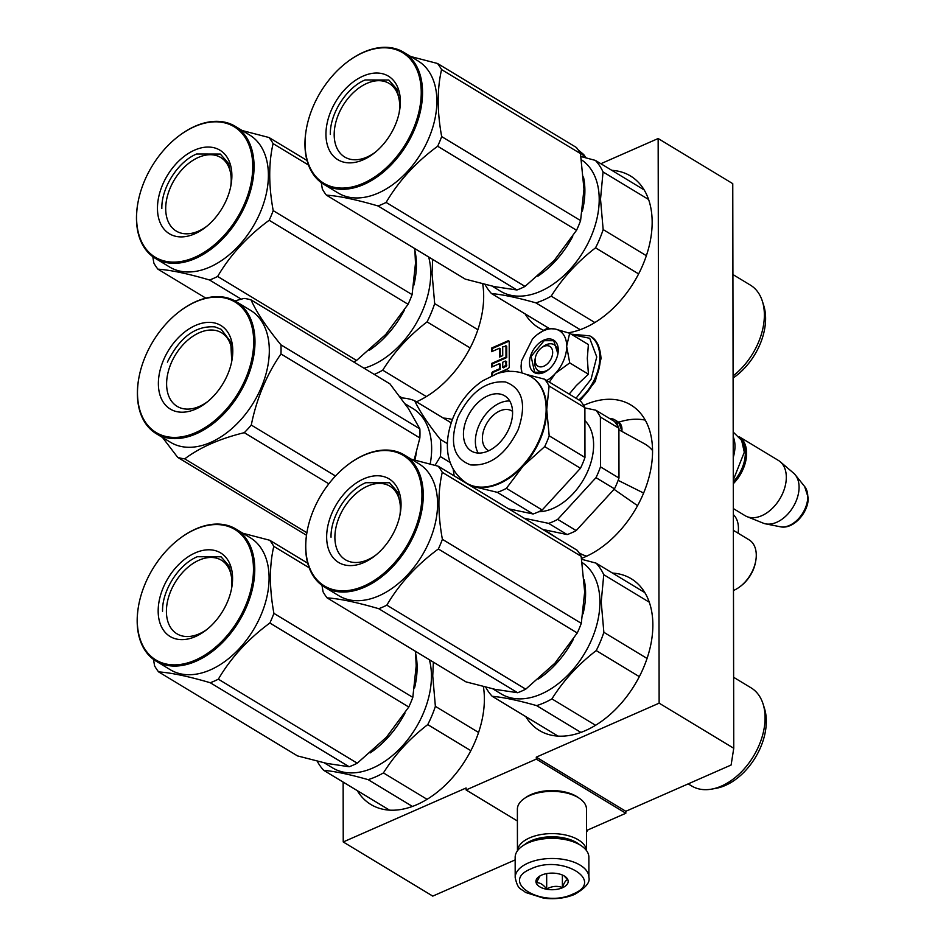 <?xml version="1.0" encoding="UTF-8"?>
<svg xmlns="http://www.w3.org/2000/svg" width="946" height="946" viewBox="0 0 946 946"><rect width="100%" height="100%" fill="white"/><g stroke="black" fill="none" stroke-linecap="round" stroke-linejoin="round"><path stroke-width="1.42" d="M733.753 748.274L659.137 703.162L658.156 138.53L732.76 183.654L733.753 748.274L731.116 765.018L625.814 811.29L625.826 813.264L536.299 759.118L536.287 757.143L625.814 811.29M586.52 830.529L625.826 813.264M343.138 782.07L343.232 841.964L432.771 896.11L515.168 859.902M658.156 138.53L600.864 163.717M659.137 703.162L536.287 757.143M517.403 820.986L466.094 789.957L536.299 759.118M466.094 789.957L466.094 787.983L343.232 841.964M416.441 401.814A88.688 57.954 -58.8 0 0 483.678 296.204A88.688 57.954 -58.8 0 0 482.697 283.883M452.401 419.516A88.688 57.954 -58.8 0 0 443.355 418.097M357.257 790.608A88.688 57.954 -58.8 0 0 370.915 804.526A88.688 57.954 -58.8 0 0 443.922 786.445A88.688 57.954 -58.8 0 0 484.376 698.94A88.688 57.954 -58.8 0 0 483.394 686.619M525.042 313.847A88.688 57.954 -58.8 0 0 538.688 327.754A88.688 57.954 -58.8 0 0 543.607 330.26M568.31 332.803A88.688 57.954 -58.8 0 0 652.161 222.18A88.688 57.954 -58.8 0 0 630.485 175.98A88.688 57.954 -58.8 0 0 611.826 170.351M581.53 558.353A88.688 57.954 -58.8 0 0 652.551 451.183A88.688 57.954 -58.8 0 0 630.887 404.983A88.688 57.954 -58.8 0 0 583.635 405.408M525.74 716.583A88.688 57.954 -58.8 0 0 539.397 730.489A88.688 57.954 -58.8 0 0 612.405 712.421A88.688 57.954 -58.8 0 0 652.858 624.916A88.688 57.954 -58.8 0 0 631.183 578.716A88.688 57.954 -58.8 0 0 612.535 573.087M495.397 374.285L507.943 368.751A1.738 1.135 -58.8 0 0 509.267 366.681L509.22 341.79A1.738 1.135 -58.8 0 0 508.794 340.891A1.738 1.135 -58.8 0 0 507.896 340.879L491.672 348.01L491.672 351.675L499.453 348.258L499.464 357.068L502.728 355.637L502.704 346.827L505.968 346.141L505.992 357.127L491.695 363.406L491.695 367.072L499.476 363.654L499.488 368.798L493.032 371.636A1.738 1.135 -58.8 0 0 491.707 373.705L491.719 375.775M509.232 371.423A1.738 1.135 -58.8 0 0 508.842 370.856A1.738 1.135 -58.8 0 0 507.943 370.844L507.091 371.222M499.488 368.798L500.233 369.247L493.777 372.085A1.738 1.135 -58.8 0 0 492.452 374.155L492.464 375.456M499.476 363.654L500.221 364.104L500.233 369.247M491.695 363.406L492.44 363.855L492.44 366.741M505.992 357.127L506.737 357.576L492.44 363.855M506.051 346.141L506.713 346.591L506.737 357.576M499.453 348.258L500.198 348.707L500.209 356.737M491.672 348.01L492.417 348.471L492.417 351.356M509.102 341.222A1.738 1.135 -58.8 0 0 508.641 341.34L492.417 348.471M509.149 371.187A1.738 1.135 -58.8 0 0 508.688 371.305L508.546 371.364M506.086 361.538L506.749 365.653L503.497 367.817L502.74 367.367L502.74 362.223L505.341 361.076L506.536 361.538M502.74 367.367L506.004 365.191L505.779 361.088M541.337 347.951A11.518 7.521 121.2 0 0 535.318 357.907A11.518 7.521 121.2 0 0 535.117 360.154A11.518 7.521 -58.8 0 0 543.903 366.161A11.518 7.521 -58.8 0 0 552.665 352.444A11.518 7.521 121.2 0 0 541.337 347.951L542.909 346.733M733.245 457.249A32.247 21.072 -58.8 0 0 734.403 452.484A32.247 21.072 -58.8 0 0 734.983 446.216A32.247 21.072 121.2 0 0 733.209 436.721M733.245 457.426A31.324 20.469 -58.8 0 0 734.309 452.98A31.324 20.469 -58.8 0 0 734.356 452.732M733.28 481.845A31.324 20.469 -58.8 0 0 745.318 453.205A31.324 20.469 121.2 0 0 741.877 440.848M733.292 483.737A32.247 21.072 -58.8 0 0 746.619 453.252A32.247 21.072 121.2 0 0 739.275 436.792M733.327 508.558L745.046 515.653A32.247 21.072 -58.8 0 0 747.056 516.646A32.247 21.072 -58.8 0 0 772.776 507.931A32.247 21.072 -58.8 0 0 786.315 477.257A32.247 21.072 121.2 0 0 780.249 461.766A32.247 21.072 121.2 0 0 778.428 460.454L739.252 436.756M747.056 516.646L763.268 523.162A29.421 19.227 -58.8 0 0 765.657 523.871A29.421 19.227 -58.8 0 0 799.074 487.225A29.421 19.227 121.2 0 0 795.279 474.88A29.421 19.227 121.2 0 0 793.54 473.095L780.249 461.766M588.909 877.415L588.873 857.277A36.859 18.991 179.9 0 0 581.447 845.866L579.969 844.861A35.014 18.045 179.9 0 0 578.692 844.033A35.014 18.045 179.9 0 0 529.334 842.046A35.014 18.045 179.9 0 0 524.013 844.955L522.547 845.972A36.859 18.991 179.9 0 0 515.156 857.407L515.192 877.533C518.006 890.6 520.962 888.128 525.468 892.433L543.725 898.192C555.125 899.504 565.483 898.215 574.79 894.325C585.621 887.904 590.328 882.263 588.909 877.415A36.859 18.991 179.9 0 0 567.505 860.21A36.859 18.991 179.9 0 0 528.175 863.036A36.859 18.991 179.9 0 0 515.192 877.533M581.447 845.866A36.859 18.991 179.9 0 0 580.099 845.003A36.859 18.991 179.9 0 0 528.14 842.898A36.859 18.991 179.9 0 0 522.547 845.972M531.167 868.783C498.175 881.932 542.543 908.763 572.945 894.053C605.937 880.915 561.569 854.084 531.167 868.783M541.609 875.109A16.129 8.313 179.9 0 0 539.161 876.445A16.129 8.313 179.9 0 0 541.006 887.49A16.129 8.313 179.9 0 0 562.503 887.738A16.129 8.313 179.9 0 0 564.939 876.398A16.129 8.313 179.9 0 0 541.609 875.109M540 875.925L536.358 882.784C539.799 882.417 543.252 884.51 546.693 889.039C551.92 886.095 557.159 885.586 562.397 887.537C564.183 882.5 565.968 879.922 567.754 879.78L564.029 875.842M562.397 887.537L562.373 875.026M546.693 889.039L546.67 873.596M578.81 844.104A32.247 16.614 179.9 0 0 576.575 842.59A32.247 16.614 179.9 0 0 531.12 840.758A32.247 16.614 179.9 0 0 525.184 844.199M586.532 850.631A34.553 17.808 179.9 0 0 578.337 839.847A34.553 17.808 179.9 0 0 529.63 837.872A34.553 17.808 179.9 0 0 517.486 850.75M586.555 850.667L586.485 809.102A34.553 17.808 179.9 0 0 579.52 798.412L577.687 797.159A32.247 16.614 179.9 0 0 576.504 796.402A32.247 16.614 179.9 0 0 531.037 794.557A32.247 16.614 179.9 0 0 526.142 797.242L524.309 798.507A34.553 17.808 179.9 0 0 517.379 809.232L517.45 850.785M579.52 798.412A34.553 17.808 179.9 0 0 578.254 797.596A34.553 17.808 179.9 0 0 529.547 795.633A34.553 17.808 179.9 0 0 524.309 798.507M546.753 380.517A29.953 19.57 -58.8 0 0 555.089 373.765L555.574 373.244A29.953 19.57 121.2 0 0 566.701 346.579L566.701 345.964A29.953 19.57 121.2 0 0 555.491 329.113L555.018 329.007A29.953 19.57 -58.8 0 0 543.844 330.627A29.953 19.57 -58.8 0 0 537.257 334.612A29.953 19.57 -58.8 0 0 532.444 339.082L521.542 360.887M537.257 334.612L546.835 328.475L555.018 329.007M569.196 394.104L576.291 385.601L588.436 374.214L587.312 358.298L588.388 344.581L569.669 333.264L566.701 345.964M542.082 347.419A15.207 9.933 121.2 0 1 546.256 344.711A15.207 9.933 121.2 0 1 554.143 344.734A15.207 9.933 121.2 0 1 557.726 354.691M548.893 369.295A15.207 9.933 121.2 0 1 546.303 370.773A15.207 9.933 121.2 0 1 538.404 370.749A15.207 9.933 121.2 0 1 535.188 358.818M571.833 334.577L589.677 338.278L596.76 356.914L591.049 379.334L576.008 398.219M543.855 340.111A18.885 12.345 121.2 0 1 557.939 353.65A18.885 12.345 121.2 0 1 548.065 369.969A18.885 12.345 121.2 0 1 543.915 372.488A18.885 12.345 121.2 0 1 529.5 362.614A18.885 12.345 121.2 0 1 543.855 340.111M521.908 372.795L521.069 366.315L521.613 360.497M521.624 372.724L521.116 367.793M521.258 362.945L521.459 361.384M555.491 329.113L569.669 333.264M566.701 346.579L569.729 362.897L555.574 373.244M588.436 374.214L569.729 362.897M555.089 373.765L549.366 382.101M548.207 369.862L544.21 372.263L534.644 372.239L531.108 356.441L544.163 340.678L553.729 340.702L557.904 353.839M537.848 276.197A77.17 50.422 -58.8 0 0 572.697 236.465M582.346 211.135A77.17 50.422 -58.8 0 0 584.888 190.654A77.17 50.422 -58.8 0 0 583.493 177.079M594.868 322.551L551.211 296.145C562.563 277.982 577.332 261.876 595.531 247.84A85.235 55.696 -58.8 0 0 603.158 229.571L600.521 199.192L603.051 171.947L648.578 199.476M580.229 329.681L535.909 302.874A85.235 55.696 -58.8 0 0 551.211 296.145M492.097 286.118L500.481 291.191A77.17 50.422 -58.8 0 0 564.017 275.463A77.17 50.422 -58.8 0 0 599.208 199.322A77.17 50.422 121.2 0 0 581.506 159.85M646.355 255.692L603.158 229.571M644.131 189.886L595.377 160.394L580.986 156.563M595.377 160.394A85.235 55.696 121.2 0 1 603.051 171.947M485.038 284.462A85.235 55.696 -58.8 0 0 491.494 293.556C502.882 294.596 517.687 297.694 535.909 302.874M638.621 273.902L595.531 247.84M548.917 328.286L491.494 293.556M732.925 274.541L750.355 285.089A57.363 37.485 121.2 0 1 762.393 301.289A57.363 37.485 121.2 0 1 764.368 314.971A57.363 37.485 -58.8 0 1 733.103 375.905M762.393 301.289L763.753 305.617A53.898 35.215 121.2 0 1 765.61 318.471A53.898 35.215 -58.8 0 1 733.103 377.998M580.466 153.595L441.569 69.59A87.54 57.198 -58.8 0 0 437.513 63.488L576.41 147.505A87.54 57.198 -58.8 0 1 580.466 153.595L583.978 189.188L580.584 220.607A87.54 57.198 -58.8 0 1 576.563 230.256L554.238 260.422L525.03 286.425A87.54 57.198 121.2 0 1 520.986 288.341A87.54 57.198 121.2 0 1 516.942 289.984L378.045 205.968C356.275 199.606 339.058 195.988 326.394 195.136A87.54 57.198 121.2 0 1 322.338 189.034L321.285 182.649M326.394 195.136L465.302 279.141L494.569 286.65L516.942 289.984M375.243 152.271A42.984 28.084 -58.8 0 1 367.013 157.071A42.984 28.084 121.2 0 1 344.699 157.012A42.984 28.084 121.2 0 1 336.433 120.154A42.984 28.084 121.2 0 1 366.882 83.39A42.984 28.084 -58.8 0 1 389.184 83.449A42.984 28.084 -58.8 0 1 399.165 112.704M363.229 159.791A48.837 31.916 -58.8 0 0 373.966 153.299A48.837 31.916 -58.8 0 0 399.484 111.096A48.837 31.916 -58.8 0 0 363.087 76.094A48.837 31.916 -58.8 0 0 325.944 134.285A48.837 31.916 -58.8 0 0 363.229 159.791M363.264 183.288A76.248 49.819 121.2 0 1 306.433 128.632A76.248 49.819 121.2 0 1 346.283 62.743A76.248 49.819 121.2 0 1 363.039 52.598A76.248 49.819 -58.8 0 1 421.242 92.412A76.248 49.819 -58.8 0 1 363.264 183.288M576.563 230.256L437.655 146.24A87.54 57.198 -58.8 0 0 441.676 136.591C437.087 111.51 437.052 89.172 441.569 69.59M525.03 286.425L386.122 202.42C398.751 180.934 415.921 162.215 437.655 146.24M580.584 220.607L441.676 136.591M437.513 63.488L410.718 56.523M378.045 205.968A87.54 57.198 121.2 0 0 382.078 204.324A87.54 57.198 -58.8 0 0 386.122 202.42M323.816 184.34A77.17 50.422 121.2 0 0 363.867 184.435A77.17 50.422 -58.8 0 0 418.51 118.439A77.17 50.422 -58.8 0 0 403.694 52.267L418.014 60.934A77.17 50.422 -58.8 0 1 432.842 127.107A77.17 50.422 -58.8 0 1 378.187 193.102A77.17 50.422 121.2 0 1 338.136 192.996L323.816 184.34A77.17 50.422 121.2 0 1 306.338 129.117A77.17 50.422 121.2 0 1 306.386 128.869M403.694 52.267A77.17 50.422 -58.8 0 0 363.631 52.172A77.17 50.422 121.2 0 0 346.674 62.436A77.17 50.422 121.2 0 0 346.473 62.59M330.32 134.462C329.811 113.733 346.473 87.611 365.097 79.961L388.83 80.02L397.072 89.468L400.004 103.847M617.856 426.327A13.823 9.034 -58.8 0 0 614.498 419.681A13.823 9.034 -58.8 0 0 610.135 418.853M733.363 530.328L749.066 539.823A29.492 19.263 121.2 0 1 755.748 560.919A29.492 19.263 121.2 0 1 753.288 569.137A29.492 19.263 121.2 0 1 740.34 586.402A29.492 19.263 121.2 0 1 733.469 590.493M755.748 560.919L755.523 562.149A27.186 17.761 121.2 0 1 753.253 569.729A27.186 17.761 121.2 0 1 741.321 585.633L740.34 586.402M733.339 514.6A29.492 19.263 121.2 0 1 738.057 533.166M645.243 420.119A86.382 56.441 -58.8 0 0 618.684 422.212M643.611 493.055L618.152 480.343M618.909 429.791L644.332 443.698A63.583 41.541 121.2 0 1 652.551 450.568M614.049 489.319L637.545 505.684M586.745 556.142A63.583 41.541 121.2 0 1 578.952 552.724M546.729 531.274A86.382 56.441 -58.8 0 0 546.753 531.877M600.497 466.851L618.991 478.037A68.644 44.852 121.2 0 1 614.486 488.846L595.98 477.659A68.644 44.852 -58.8 0 0 600.497 466.851L600.403 417.056A68.644 44.852 -58.8 0 0 595.862 410.221L584.888 407.927M595.862 410.221L614.368 421.419A68.644 44.852 -58.8 0 1 618.909 428.242L618.991 478.037M542.732 529.441L567.139 534.561L548.645 523.375L524.226 518.242M595.98 477.659L557.691 519.389L576.197 530.588A68.644 44.852 121.2 0 1 567.139 534.561M557.691 519.389A68.644 44.852 121.2 0 1 548.645 523.375M614.486 488.846L576.197 530.588M600.403 417.056L618.909 428.242M538.735 511.727A53.213 34.766 121.2 0 0 588.211 470.15A53.213 34.766 -58.8 0 0 584.912 420.603M488.739 450.745A23.035 15.053 121.2 0 1 488.018 450.355A23.035 15.053 121.2 0 1 484.73 427.45A23.035 15.053 -58.8 0 1 511.869 410.931A23.035 15.053 -58.8 0 1 512.555 411.392M478.227 453.075A32.247 21.072 121.2 0 1 478.641 426.173A32.247 21.072 -58.8 0 1 509.728 400.998M509.315 427.899A32.247 21.072 121.2 0 1 471.321 451.017A32.247 21.072 121.2 0 1 466.709 418.96A32.247 21.072 -58.8 0 1 504.703 395.83A32.247 21.072 -58.8 0 1 509.315 427.899M466.863 483.323A62.2 40.643 121.2 0 0 467.158 483.501A62.2 40.643 121.2 0 0 475.732 486.859A62.2 40.643 121.2 0 0 523.126 466.035L544.683 446.618A68.644 44.852 121.2 0 0 547.107 441.262A68.644 44.852 -58.8 0 0 549.188 435.822L584.971 457.462L584.888 407.667L549.106 386.027L546.729 409.464A62.2 40.643 -58.8 0 1 540.426 438.909A62.2 40.643 121.2 0 1 523.126 466.035L506.382 488.361A68.644 44.852 121.2 0 1 497.336 492.346L470.706 485.877M531.238 376.886A62.2 40.643 -58.8 0 1 531.534 377.064A62.2 40.643 -58.8 0 1 546.729 409.464L549.188 435.822M544.683 446.618L580.466 468.27L542.176 510.012A68.644 44.852 121.2 0 1 533.118 513.985L497.336 492.346M584.971 457.462A68.644 44.852 121.2 0 1 580.466 468.27M506.382 488.361L542.176 510.012M508.712 508.865L533.118 513.985M454.151 475.862L453.169 469.062M503.721 372.05A68.644 44.852 -58.8 0 1 506.181 371.139L509.125 371.435M526.827 374.557L544.565 379.192L580.347 400.844A68.644 44.852 -58.8 0 1 584.888 407.667M549.106 386.027A68.644 44.852 -58.8 0 0 544.565 379.192M538.546 678.944A77.17 50.422 -58.8 0 0 573.406 639.2M583.055 613.871A77.17 50.422 -58.8 0 0 585.586 593.39A77.17 50.422 -58.8 0 0 584.202 579.815M595.566 725.286L551.92 698.893C563.272 680.718 578.041 664.612 596.228 650.576A85.235 55.696 -58.8 0 0 603.855 632.306L601.218 601.928L603.761 574.683L649.287 602.212M580.927 732.417L536.607 705.61A85.235 55.696 -58.8 0 0 551.92 698.893M492.795 688.854L501.191 693.926A77.17 50.422 -58.8 0 0 564.715 678.199A77.17 50.422 -58.8 0 0 599.918 602.058A77.17 50.422 121.2 0 0 582.216 562.586M647.052 658.44L603.855 632.306M644.841 592.622L596.075 563.13L581.684 559.299M596.075 563.13A85.235 55.696 121.2 0 1 603.761 574.683M485.736 687.198A85.235 55.696 -58.8 0 0 492.192 696.291C503.579 697.332 518.384 700.442 536.607 705.61M639.33 676.65L596.228 650.576M558.045 736.118L492.192 696.291M733.623 677.289L751.053 687.825A57.363 37.485 121.2 0 1 763.091 704.025A57.363 37.485 121.2 0 1 765.078 717.707A57.363 37.485 -58.8 0 1 711.617 789.13A57.363 37.485 -58.8 0 1 691.692 785.984L688.191 783.879M763.091 704.025L764.451 708.353A53.898 35.215 121.2 0 1 766.319 721.207A53.898 35.215 -58.8 0 1 716.087 788.325L711.617 789.13M581.175 556.343L442.267 472.326A87.54 57.198 -58.8 0 0 438.211 466.224L577.119 550.241A87.54 57.198 -58.8 0 1 581.175 556.343L584.675 591.924L581.293 623.343A87.54 57.198 -58.8 0 1 577.261 632.992L554.947 663.17L525.74 689.161A87.54 57.198 121.2 0 1 521.695 691.077A87.54 57.198 121.2 0 1 517.651 692.72L378.743 608.704C356.973 602.342 339.768 598.723 327.103 597.872A87.54 57.198 121.2 0 1 323.047 591.77L321.995 585.385M327.103 597.872L466 681.877L495.278 689.386L517.651 692.72M375.94 555.006A42.984 28.084 -58.8 0 1 367.71 559.807A42.984 28.084 121.2 0 1 345.396 559.748A42.984 28.084 121.2 0 1 337.143 522.89A42.984 28.084 121.2 0 1 367.58 486.126A42.984 28.084 -58.8 0 1 389.894 486.185A42.984 28.084 -58.8 0 1 399.874 515.44M363.926 562.527A48.837 31.916 -58.8 0 0 374.663 556.035A48.837 31.916 -58.8 0 0 400.182 513.832A48.837 31.916 -58.8 0 0 363.784 478.83A48.837 31.916 -58.8 0 0 326.654 537.032A48.837 31.916 -58.8 0 0 363.926 562.527M363.974 586.023A76.248 49.819 121.2 0 1 307.131 531.368A76.248 49.819 121.2 0 1 346.981 465.479A76.248 49.819 121.2 0 1 363.749 455.333A76.248 49.819 -58.8 0 1 421.951 495.148A76.248 49.819 -58.8 0 1 363.974 586.023M577.261 632.992L438.353 548.987A87.54 57.198 -58.8 0 0 442.385 539.326C437.797 514.246 437.75 491.908 442.267 472.326M525.74 689.161L386.831 605.156C399.449 583.682 416.63 564.951 438.353 548.987M581.293 623.343L442.385 539.326M438.211 466.224L411.415 459.259M378.743 608.704A87.54 57.198 121.2 0 0 382.787 607.072A87.54 57.198 -58.8 0 0 386.831 605.156M324.513 587.076A77.17 50.422 121.2 0 0 364.565 587.17A77.17 50.422 -58.8 0 0 419.22 521.175A77.17 50.422 -58.8 0 0 404.391 455.002L418.711 463.67A77.17 50.422 -58.8 0 1 433.54 529.843A77.17 50.422 -58.8 0 1 378.897 595.838A77.17 50.422 121.2 0 1 338.845 595.732L324.513 587.076A77.17 50.422 121.2 0 1 307.048 531.853A77.17 50.422 121.2 0 1 307.095 531.605M404.391 455.002A77.17 50.422 -58.8 0 0 364.34 454.908A77.17 50.422 121.2 0 0 347.371 465.172A77.17 50.422 121.2 0 0 347.182 465.326M331.029 537.198C330.509 516.469 347.182 490.347 365.795 482.697L389.539 482.767L397.781 492.204L400.714 506.583M369.366 350.233A77.17 50.422 -58.8 0 0 404.214 310.501M413.863 285.16A77.17 50.422 -58.8 0 0 416.406 264.691A77.17 50.422 -58.8 0 0 415.01 251.104M426.386 396.587L382.728 370.182C394.08 352.007 408.849 335.913 427.048 321.877A85.235 55.696 -58.8 0 0 434.675 303.595L432.038 273.228L432.665 259.405M374.249 374.415A85.235 55.696 -58.8 0 0 382.728 370.182M402.275 397.982L399.839 396.516M364.021 368.231A77.17 50.422 -58.8 0 0 430.726 273.347A77.17 50.422 121.2 0 0 428.668 256.981M477.872 329.728L434.675 303.595M470.138 347.939L427.048 321.877M206.76 226.295A42.984 28.084 -58.8 0 1 198.53 231.108A42.984 28.084 121.2 0 1 176.216 231.049A42.984 28.084 121.2 0 1 167.95 194.19A42.984 28.084 121.2 0 1 198.4 157.426A42.984 28.084 -58.8 0 1 220.702 157.485A42.984 28.084 -58.8 0 1 230.682 186.74M194.746 233.828A48.837 31.916 -58.8 0 0 205.483 227.324A48.837 31.916 -58.8 0 0 231.001 185.132A48.837 31.916 -58.8 0 0 194.604 150.118A48.837 31.916 -58.8 0 0 157.462 208.321A48.837 31.916 -58.8 0 0 194.746 233.828M194.781 257.312A76.248 49.819 121.2 0 1 137.95 202.657A76.248 49.819 121.2 0 1 177.801 136.768A76.248 49.819 121.2 0 1 194.557 126.622A76.248 49.819 -58.8 0 1 252.759 166.449A76.248 49.819 -58.8 0 1 194.781 257.312M353.556 361.904A87.54 57.198 121.2 0 0 356.547 360.461L385.755 334.458L408.081 304.293A87.54 57.198 -58.8 0 0 412.101 294.632L415.495 263.213L414.809 248.609M408.081 304.293L269.172 220.276A87.54 57.198 -58.8 0 0 273.205 210.627C268.605 185.534 268.569 163.209 273.087 143.615A87.54 57.198 -58.8 0 0 269.031 137.525L242.235 130.548M356.547 360.461L217.639 276.445C230.268 254.971 247.438 236.252 269.172 220.276M412.101 294.632L273.205 210.627M308.479 165.03L273.087 143.615M307.024 160.501L269.031 137.525M152.803 256.673L153.855 263.059A87.54 57.198 121.2 0 0 157.911 269.161C170.576 270.024 187.793 273.631 209.563 280.004L241.23 299.161M205.814 298.132L157.911 269.161M209.563 280.004A87.54 57.198 121.2 0 0 213.607 278.361A87.54 57.198 -58.8 0 0 217.639 276.445M155.333 258.364A77.17 50.422 121.2 0 0 195.384 258.471A77.17 50.422 -58.8 0 0 250.028 192.476A77.17 50.422 -58.8 0 0 235.211 126.303L249.531 134.959A77.17 50.422 -58.8 0 1 264.36 201.131A77.17 50.422 -58.8 0 1 209.705 267.127A77.17 50.422 121.2 0 1 169.653 267.032L155.333 258.364A77.17 50.422 121.2 0 1 137.856 203.142A77.17 50.422 121.2 0 1 137.903 202.905M235.211 126.303A77.17 50.422 -58.8 0 0 195.148 126.196A77.17 50.422 121.2 0 0 178.191 136.472A77.17 50.422 121.2 0 0 177.99 136.626M161.837 208.498C161.328 187.757 177.99 161.636 196.614 153.997L220.347 154.056L228.601 163.492L231.522 177.883M414.88 460.04A77.17 50.422 -58.8 0 0 416.335 452.59M405.195 403.859L412.787 408.447A77.17 50.422 121.2 0 1 430.205 463.966M450.261 462.57L440.363 456.587L435.042 465.326M400.986 398.03L401.364 397.935A85.235 55.696 121.2 0 1 414.632 400.714L451.207 422.838M447.434 443.662L440.328 439.37C428.337 424.411 419.776 411.534 414.632 400.714M440.328 439.37A85.235 55.696 121.2 0 1 440.363 456.587M414.182 459.874L419.858 437.951A87.54 57.198 -58.8 0 0 419.847 428.857L408.353 408.471L389.965 383.91L251.057 299.906A87.54 57.198 -58.8 0 0 247.616 299.019A87.54 57.198 121.2 0 0 244.044 298.428L234.892 300.899M207.671 401.601A42.984 28.084 -58.8 0 1 183.051 408.66A42.984 28.084 121.2 0 1 177.127 406.354A42.984 28.084 121.2 0 1 172.988 359.255A42.984 28.084 121.2 0 1 215.688 330.461A42.984 28.084 -58.8 0 1 221.612 332.779A42.984 28.084 -58.8 0 1 231.593 362.034M177.044 411.699A48.837 31.916 -58.8 0 0 206.394 402.629A48.837 31.916 -58.8 0 0 231.912 360.426A48.837 31.916 -58.8 0 0 214.127 322.858A48.837 31.916 -58.8 0 0 163.327 360.509A48.837 31.916 -58.8 0 0 177.044 411.699M166.638 436.626A76.248 49.819 121.2 0 1 138.861 377.962A76.248 49.819 121.2 0 1 178.711 312.074A76.248 49.819 121.2 0 1 224.533 297.919A76.248 49.819 -58.8 0 1 245.948 377.844A76.248 49.819 -58.8 0 1 166.638 436.626M328.83 483.82L244.281 432.677A87.54 57.198 -58.8 0 0 251.269 425.061C256.614 398.597 266.512 374.888 280.95 353.946A87.54 57.198 -58.8 0 0 280.938 344.852C266.429 327.115 256.461 312.133 251.057 299.906M306.894 532.752L184.718 458.857C200.02 447.375 219.874 438.648 244.281 432.677M335.499 476.004L251.269 425.061M419.858 437.951L280.95 353.946M419.847 428.857L280.938 344.852M306.492 535.27L177.706 457.379L162.476 437.43M177.706 457.379A87.54 57.198 121.2 0 0 181.147 458.266A87.54 57.198 -58.8 0 0 184.718 458.857M156.244 433.67A77.17 50.422 121.2 0 0 166.886 437.832A77.17 50.422 -58.8 0 0 243.536 386.145A77.17 50.422 -58.8 0 0 236.11 301.597L250.442 310.264A77.17 50.422 -58.8 0 1 257.868 394.813A77.17 50.422 -58.8 0 1 181.206 446.488A77.17 50.422 121.2 0 1 170.564 442.326L156.244 433.67A77.17 50.422 121.2 0 1 138.766 378.447A77.17 50.422 121.2 0 1 138.814 378.199M236.11 301.597A77.17 50.422 -58.8 0 0 225.479 297.446A77.17 50.422 121.2 0 0 179.101 311.766A77.17 50.422 121.2 0 0 178.9 311.92M167.383 362.152C179.716 337.261 195.574 325.507 214.955 326.89L221.258 329.362L230.741 341.932L231.746 361.289M370.063 752.969A77.17 50.422 -58.8 0 0 404.923 713.237M414.573 687.896A77.17 50.422 -58.8 0 0 417.115 667.427A77.17 50.422 -58.8 0 0 415.72 653.852M427.084 799.323L383.437 772.917C394.789 754.742 409.559 738.649 427.746 724.612A85.235 55.696 -58.8 0 0 435.373 706.343L432.748 675.964L433.363 662.141M412.444 806.441L368.124 779.646A85.235 55.696 -58.8 0 0 383.437 772.917M324.312 762.878L332.708 767.951A77.17 50.422 -58.8 0 0 396.232 752.224A77.17 50.422 -58.8 0 0 431.435 676.083A77.17 50.422 121.2 0 0 429.366 659.717M478.57 732.464L435.373 706.343M317.253 761.234A85.235 55.696 -58.8 0 0 323.709 770.328C335.097 771.357 349.902 774.467 368.124 779.646M470.848 750.675L427.746 724.612M389.563 810.154L323.709 770.328M586.532 832.137A53.898 35.215 -58.8 0 0 587.821 829.949M415.519 651.345L416.193 665.96L412.811 697.379A87.54 57.198 -58.8 0 1 408.778 707.029L386.465 737.194L357.257 763.197A87.54 57.198 121.2 0 1 353.213 765.113A87.54 57.198 121.2 0 1 349.169 766.745L210.26 682.74C188.502 676.366 171.285 672.76 158.621 671.897A87.54 57.198 121.2 0 1 154.565 665.807L153.512 659.409M158.621 671.897L297.517 755.913L326.796 763.41L349.169 766.745M207.458 629.043A42.984 28.084 -58.8 0 1 199.228 633.844A42.984 28.084 121.2 0 1 176.914 633.785A42.984 28.084 121.2 0 1 168.66 596.926A42.984 28.084 121.2 0 1 199.098 560.162A42.984 28.084 -58.8 0 1 221.411 560.221A42.984 28.084 -58.8 0 1 231.392 589.476M195.444 636.563A48.837 31.916 -58.8 0 0 206.181 630.06A48.837 31.916 -58.8 0 0 231.699 587.868A48.837 31.916 -58.8 0 0 195.302 552.854A48.837 31.916 -58.8 0 0 158.171 611.057A48.837 31.916 -58.8 0 0 195.444 636.563M195.491 660.06A76.248 49.819 121.2 0 1 138.648 605.393A76.248 49.819 121.2 0 1 178.498 539.516A76.248 49.819 121.2 0 1 195.266 529.358A76.248 49.819 -58.8 0 1 253.469 569.185A76.248 49.819 -58.8 0 1 195.491 660.06M408.778 707.029L269.87 623.012A87.54 57.198 -58.8 0 0 273.902 613.363C269.314 588.27 269.267 565.945 273.784 546.35A87.54 57.198 -58.8 0 0 269.728 540.261L242.933 533.284M357.257 763.197L218.349 679.181C230.966 657.707 248.148 638.988 269.87 623.012M412.811 697.379L273.902 613.363M309.176 567.766L273.784 546.35M307.734 563.237L269.728 540.261M210.26 682.74A87.54 57.198 121.2 0 0 214.304 681.096A87.54 57.198 -58.8 0 0 218.349 679.181M156.031 661.1A77.17 50.422 121.2 0 0 196.082 661.207A77.17 50.422 -58.8 0 0 250.737 595.211A77.17 50.422 -58.8 0 0 235.909 529.039L250.229 537.706A77.17 50.422 -58.8 0 1 265.057 603.879A77.17 50.422 -58.8 0 1 210.414 669.874A77.17 50.422 121.2 0 1 170.363 669.768L156.031 661.1A77.17 50.422 121.2 0 1 138.565 605.889A77.17 50.422 121.2 0 1 138.613 605.641M235.909 529.039A77.17 50.422 -58.8 0 0 195.857 528.932A77.17 50.422 121.2 0 0 178.889 539.208A77.17 50.422 121.2 0 0 178.699 539.362M162.546 611.234C162.026 590.505 178.699 564.372 197.312 556.733L221.057 556.792L229.299 566.228L232.231 580.619M491.707 373.705L492.452 374.155M493.032 371.636L493.777 372.085M505.968 346.141L506.713 346.591M507.896 340.879L508.641 341.34M507.943 370.844L508.688 371.305M505.992 361.538L506.737 361.987M506.004 365.191L506.749 365.653M505.341 366.22L506.086 366.681M795.279 474.88L804.656 486.54A24.17 15.786 121.2 0 1 807.778 496.674A24.17 15.786 121.2 0 1 780.332 526.768L765.657 523.871M579.993 152.755A36.859 18.991 -0.1 0 1 585.302 157.663M590.02 336.007A41.234 26.949 121.2 0 1 590.292 336.173A41.234 26.949 121.2 0 1 600.367 357.647A41.234 26.949 121.2 0 1 579.378 400.253M571.183 334.175L589.76 335.854A41.234 26.949 121.2 0 1 599.835 357.328A41.234 26.949 121.2 0 1 578.846 399.933M614.498 419.681L618.601 422.164A13.823 9.034 121.2 0 1 621.829 431.388M457.876 417.103C449.149 442.681 453.418 458.609 470.694 464.912C490.016 466.295 505.826 454.577 518.136 429.744C526.863 404.179 522.594 388.238 505.33 381.936C485.996 380.552 470.186 392.283 457.876 417.103M539.835 438.542A62.2 40.643 -58.8 0 0 530.942 376.697C516.611 368.774 503.65 371.376 496.957 373.753L482.59 380.836C469.618 389.776 459.862 401.896 453.311 417.21C443.78 440.871 444.005 467.868 466.567 483.146A62.2 40.643 -58.8 0 0 539.835 438.542M505.755 345.692L506.5 346.141M535.318 357.907L534.963 359.87M804.656 486.54L808.227 497.691C808.617 512.555 793.28 529.736 780.332 526.768M578.207 149.929L583.706 154.529L586 157.84M589.76 335.854L590.292 336.173C596.595 339.318 600.178 346.78 601.029 358.569L595.282 381.427L580.135 400.714M733.28 480.036L744.301 452.2L741.664 440.434L733.197 432.05M618.601 422.164L622.196 431.589M544.541 529.819L556.283 537.635M467.158 483.501L466.567 483.146M531.534 377.064L530.942 376.697"/></g></svg>

